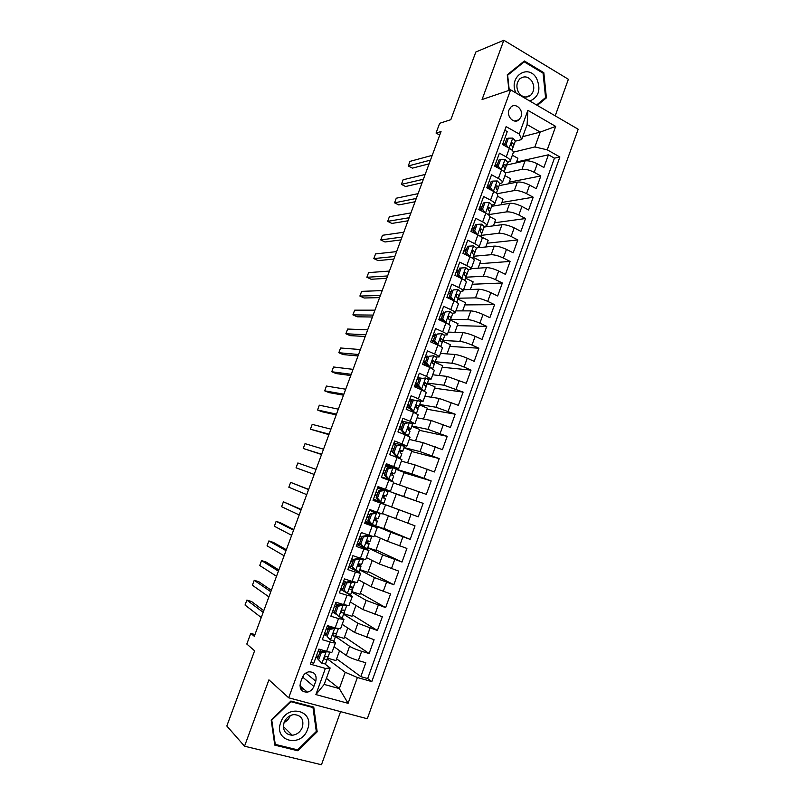 <?xml version="1.0" encoding="UTF-8"?>
<svg xmlns="http://www.w3.org/2000/svg" width="805" height="805" viewBox="0 0 805 805"><rect width="100%" height="100%" fill="white"/><g stroke="black" fill="none" stroke-linecap="round" stroke-linejoin="round"><path stroke-width="1.21" d="M509.022 109.923C506.234 116.645 514.174 124.383 519.034 119.754L521.026 116.806C523.824 110.094 515.834 102.295 510.944 107.045L509.022 109.923M555.209 115.85L568.38 79.282L503.839 40.25L475.825 52.013L450.82 119.693L439.661 123.296L436.048 133.067L439.731 135.059M367.301 718.754L578.181 129.243L510.632 89.848L288.693 697.804L367.301 718.754M288.693 697.804L268.92 679.833L244.539 746.205L321.467 764.75L340.596 711.63M244.539 746.205L226.819 726.009L254.611 650.792L246.813 644.04L250.768 633.364L254.31 636.302L441.039 131.527L436.048 133.067M504.805 130.249L507.251 131.618L502.551 144.538L509.364 148.321L506.244 156.925C509.223 158.635 510.531 160.084 510.159 161.262L507.563 162.409M506.244 156.925L499.412 153.161L494.693 166.132L501.545 169.855L498.406 178.489C501.404 180.169 502.733 181.558 502.401 182.675L499.835 183.711M498.406 178.489L491.543 174.786L486.804 187.806L493.696 191.469L490.547 200.133C493.566 201.783 494.914 203.122 494.602 204.168L492.076 205.084L489.158 213.134L490.587 209.169L489.239 207.388L488.202 207.459L488.293 209.974L489.651 211.755L488.534 214.865M490.547 200.133L483.634 196.501L478.884 209.572L485.818 213.164L482.648 221.868C485.687 223.478 487.055 224.776 486.773 225.742L484.278 226.547M482.648 221.868L475.705 218.296L470.925 231.417L477.898 234.939L474.729 243.684C477.778 245.263 479.176 246.501 478.915 247.407L476.429 248.091M474.729 243.684L467.735 240.172L462.945 253.344L469.959 256.805L466.769 265.58C469.838 267.129 471.257 268.317 471.026 269.142L468.52 269.715M466.769 265.58L459.746 262.138L454.936 275.36L461.979 278.761L458.79 287.566C461.879 289.086 463.318 290.223 463.106 290.967L460.561 291.42M458.79 287.566L451.716 284.195L446.886 297.458L453.98 300.798L450.77 309.633C453.879 311.122 455.338 312.209 455.157 312.883L452.521 313.205M450.77 309.633L443.656 306.323L438.805 319.655L445.94 322.916L442.72 331.791C445.849 333.25 447.339 334.276 447.178 334.88L444.39 335.061M442.72 331.791L435.565 328.551L430.705 341.924L437.87 345.134L434.64 354.039C437.789 355.458 439.299 356.434 439.168 356.957L436.139 356.977M434.64 354.039L427.445 350.859L422.565 364.293L429.769 367.422L426.529 376.368L431.128 379.125L427.697 378.934M426.529 376.368L419.294 373.258L414.384 386.742L421.639 389.811L418.379 398.787L423.058 401.373L418.942 400.9M418.379 398.787L411.114 395.748L406.183 409.282L413.478 412.281L410.208 421.297L414.957 423.722L409.584 422.766M410.208 421.297L402.892 418.328L397.942 431.913L405.287 434.841L401.997 443.897L406.817 446.141L393.897 443.022M401.997 443.897L394.641 440.989L389.68 454.634L397.056 457.492L393.756 466.578L398.646 468.661L385.917 464.968M393.756 466.578L386.36 463.74L381.379 477.446L388.795 480.233L385.484 489.349L390.445 491.261L377.897 486.985M385.484 489.349L378.048 486.592L373.037 500.338L380.503 503.065L377.173 512.222L382.214 513.962L385.515 504.876L380.503 503.065M377.173 512.222L369.696 509.525L364.665 523.331L372.172 525.987L368.831 535.174L373.953 536.744L377.253 527.627L372.172 525.987M368.831 535.174L361.314 532.558L356.263 546.414L363.82 549L360.459 558.227L365.651 559.616L368.972 550.479L363.82 549M360.459 558.227L352.892 555.681L347.83 569.598L355.428 572.103L352.057 581.371L357.319 582.579L360.65 573.412M352.057 581.371L344.449 578.896L339.358 592.862L346.995 595.298L343.614 604.595L348.957 605.632L352.288 596.445M343.614 604.595L335.967 602.2L330.855 616.228L338.533 618.582L335.142 627.93L340.565 628.786L343.906 619.568M335.142 627.93L327.444 625.596L322.322 639.683L330.04 641.967C333.441 642.943 335.262 643.195 335.504 642.712L333.008 640.639M334.045 646.747L346.271 655.461C349.068 657.242 353.083 658.953 358.326 660.573L365.802 662.746L360.811 676.623L336.601 658.832M335.484 636.514L349.601 646.254C352.409 647.985 356.434 649.675 361.656 651.315L369.123 653.519L344.55 636.886M369.123 653.519L374.084 639.703L354.592 632.458L342.175 624.328M350.276 601.999L362.874 609.536L382.345 616.761L377.394 630.516L352.469 615.03M358.346 579.761L371.125 586.704L390.566 593.889L385.635 607.604L360.358 593.245M366.386 557.603L379.346 563.963L398.747 571.117L393.836 584.772L368.217 571.54M374.385 535.536L387.537 541.312L406.907 548.436L402.017 562.041L376.056 549.926M382.365 513.54L415.028 525.846L410.158 539.39L383.854 528.382M379.115 488.695L379.215 487.83L423.118 503.336L418.268 516.83L374.546 500.68L398.938 509.756L395.688 518.752M423.118 503.336L396.271 494.089M393.484 482.899L426.348 494.361L431.188 480.917L403.999 472.756M401.383 461.114L415.128 464.958L434.398 471.972L439.218 458.588L411.697 451.504M409.262 439.409L423.178 442.7L442.418 449.673L447.208 436.34L419.365 430.323M417.111 417.785L431.198 420.512L450.408 427.465L455.177 414.183L427.002 409.232M424.919 396.241L439.188 398.425L458.357 405.338L463.117 392.105L434.62 388.211M432.708 374.778L447.137 376.408L466.286 383.301L471.026 370.119L442.207 367.271M440.466 353.395L455.067 354.492C458.266 354.904 462.322 356.152 467.242 358.245L474.175 361.344L478.895 348.213L449.764 346.402M448.194 332.093L462.956 332.646C466.186 332.968 470.251 334.186 475.141 336.309L482.044 339.469L486.743 326.387L457.29 325.612M455.892 310.871L470.824 310.891C474.085 311.112 478.15 312.3 483.02 314.453L489.873 317.683L494.562 304.652L464.797 304.904M463.559 289.73L478.653 289.216C481.943 289.347 486.009 290.504 490.859 292.688L497.681 295.978L502.35 282.998L472.263 284.266M471.207 268.659L486.462 267.622C489.772 267.663 493.847 268.779 498.667 271.003L505.449 274.354L510.108 261.424L479.72 263.698M478.633 247.688L494.24 246.119C497.581 246.058 501.646 247.155 506.456 249.409L513.198 252.82L517.826 239.94L487.136 243.211M484.087 227.07L501.978 224.696C505.349 224.535 509.424 225.601 514.204 227.885L520.915 231.367L525.524 218.527L494.532 222.794M491.624 206.322L509.696 203.343C513.087 203.102 517.172 204.128 521.932 206.452L528.603 209.984L533.192 197.205L501.897 202.458M499.13 185.643L517.384 182.081C520.805 181.739 524.88 182.745 529.62 185.09L536.251 188.692L540.839 175.953L509.233 182.192M497.279 164.763L495.005 165.277M489.651 185.724L487.397 186.166M481.994 206.764L479.77 207.137M474.316 227.875L472.102 228.177M466.598 249.077L464.415 249.298M458.86 270.359L456.697 270.5M451.092 291.712L448.959 291.782M443.293 313.155L441.18 313.145M435.465 334.679L433.372 334.588M427.606 356.283L425.543 356.112M421.317 378.159L417.674 377.716M414.927 400.246L409.775 399.401M408.024 422.444L401.856 421.176M385.515 504.876L373.077 500.237M377.263 527.617L365.007 522.395M368.972 550.459L356.917 544.633M355.428 572.103L360.66 573.381L348.786 566.962M346.995 595.298L352.308 596.404L348.444 593.939M345.576 592.269L340.626 589.381M338.533 618.582L343.926 619.508L340.918 617.314M336.118 614.235L332.435 611.881M313.87 686.444L315.781 681.191C316.979 674.862 314.584 671.752 308.617 671.853C305.669 672.598 303.586 674.479 302.358 677.478L300.436 682.751C299.229 688.959 301.533 692.089 307.359 692.139C310.428 691.445 312.602 689.553 313.87 686.444L302.821 677.236L303.535 675.264M522.727 136.679L540.236 132.09L527.104 124.594L521.69 139.537L519.265 134.043L506.124 126.627L310.327 664.155L325.371 668.422L330.151 667.989L324.898 663.974M519.265 134.043L527.879 110.325L555.681 126.405L547.249 149.841L559.878 156.975L371.819 681.594L357.38 677.498L348.092 703.318L315.882 694.584L325.371 668.422M505.339 172.904L521.982 169.362C525.413 168.97 529.499 169.956 534.228 172.32L540.839 175.953M506.617 165.035L525.041 160.899L521.982 169.362M496.977 193.743L514.315 190.574C517.726 190.272 521.801 191.288 526.551 193.623L533.192 197.205M488.263 188.129L488.957 187.625M488.625 214.613L506.617 211.876C509.998 211.665 514.073 212.711 518.843 215.016L525.524 218.527M480.645 209.069L481.561 207.972M481.078 235.392L498.889 233.249C502.24 233.138 506.315 234.215 511.105 236.479L517.826 239.94M472.998 230.099L474.125 228.399M473.501 256.262L491.131 254.712C494.461 254.682 498.526 255.799 503.346 258.033L510.108 261.424M465.32 251.19L466.065 249.127M465.904 277.202L483.342 276.256C486.643 276.326 490.718 277.463 495.548 279.667L502.35 282.998M457.612 272.372L458.337 270.389M458.276 298.212L475.524 297.88C478.804 298.041 482.869 299.208 487.729 301.382L494.562 304.652M449.874 293.634L450.569 291.732M450.619 319.313L467.685 319.585C470.925 319.847 474.99 321.044 479.871 323.187L486.743 326.387M442.116 314.976L442.77 313.155M442.931 340.485L459.806 341.37C463.026 341.733 467.081 342.96 471.992 345.073L478.895 348.213M434.318 336.389L434.952 334.649M435.223 361.737L451.897 363.246C455.087 363.699 459.142 364.967 464.072 367.04L471.026 370.119M426.499 357.893L427.093 356.233M427.475 383.079L443.958 385.203L463.117 392.105M418.64 379.477L419.214 377.907M419.707 404.492L435.998 407.25L455.177 414.183M410.761 401.142L411.305 399.652M411.898 425.986L427.998 429.377L447.208 436.34M402.842 422.887L403.355 421.478M404.07 447.56L419.969 451.595L439.218 458.588M394.903 444.712L395.386 443.394M387.125 466.699L390.667 467.564M396.201 469.214L411.908 473.893L431.188 480.917M386.994 466.467L387.376 465.401M366.426 522.988L366.728 522.163L371.035 523.975M373.59 525.051L390.797 532.276L387.537 541.312M363.347 536.955L362.079 536.382L366.879 535.536L368.288 536.09L363.347 536.955L360.841 543.838L364.122 547.541L367.422 548.487L367.674 547.833L382.627 554.897L379.346 563.963M358.305 545.297L358.778 543.989M359.664 569.9L374.416 577.598L371.125 586.704M350.155 567.686L350.668 566.277M351.634 592.017L366.184 600.389L362.874 609.536M341.984 590.166L342.528 588.666M343.574 614.225L357.913 623.281L354.592 632.458M333.773 612.736L334.357 611.126M326.126 635.809L324.214 634.471M325.532 635.387L326.146 633.686M360.811 676.623L367.664 678.565L554.444 158.162L548.447 154.791L516.548 161.996M525.041 160.899C528.483 160.467 532.568 161.443 537.287 163.818L543.878 167.48L548.447 154.791M418.268 516.83L398.938 509.756M410.158 539.39L390.797 532.276M402.017 562.041L382.627 554.897M393.836 584.772L374.416 577.598M385.635 607.604L366.184 600.389M377.394 630.516L357.913 623.281M310.951 662.445L313.749 663.24L318.891 649.092L326.639 651.346C330.05 652.312 331.881 652.533 332.133 652.02L335.484 642.772M521.69 139.537L515.26 141.197M504.876 143.874L502.572 144.467M317.673 658.45L315.963 657.142M330.151 667.989L324.194 684.431L339.318 688.607L345.214 672.276L357.38 677.498M326.397 678.363L339.318 688.607L348.092 703.318M327.363 658.893L345.214 672.276M317.25 658.128L317.905 656.327M503.839 40.25L482.064 99.538L510.632 89.848M254.944 634.571L250.768 633.364M513.349 152.165L534.872 146.953L540.236 132.09L555.681 126.405M503.86 145.262L504.312 144.025M319.847 651.607L320.581 649.585M328.048 629.057L328.883 626.773M336.228 606.588L337.084 604.243M344.369 584.209L345.244 581.794M352.479 561.91L353.375 559.435M360.56 539.702L361.485 537.166M371.014 523.954L366.728 522.163M368.61 517.575L369.555 514.979M371.095 510.742L371.326 510.118M374.738 500.75L375.11 499.724M376.629 495.528L377.585 492.901M384.649 473.501L385.575 470.955M392.629 451.565L393.524 449.089M400.578 429.709L401.454 427.314M408.507 407.934L409.343 405.609M416.396 386.239L417.211 383.995M424.255 364.625L425.05 362.461M432.265 342.628L432.849 341.008M440.365 320.36L440.627 319.635M473.813 228.439L473.994 227.926M481.239 208.032L481.682 206.815M488.635 187.686L489.329 185.784M496.182 166.937L496.947 164.834M367.664 678.565L371.819 681.594M339.559 650.682L335.967 660.593L327.625 658.178M347.78 627.991L344.007 638.395L335.705 635.91M355.961 605.4L352.016 616.278L343.755 613.722M351.342 587.479L351.554 586.926M364.112 582.89L359.996 594.251L351.785 591.615M359.503 565.019L359.916 563.892M372.232 560.471L367.945 572.305L359.775 569.588M367.633 542.64L368.247 540.95M380.322 538.143L375.865 550.439L367.744 547.652M388.372 515.894L383.754 528.654L373.762 525.112M375.724 520.342L376.539 518.108M378.229 513.449L378.501 512.694M386.37 491.03L386.611 490.376L379.407 487.9M381.882 503.407L382.244 502.39M383.814 498.074L384.76 495.478M391.612 506.959L396.312 493.978L386.611 490.376M390.626 467.564L387.175 466.538M390.113 480.736L390.294 480.213M392.045 475.393L392.79 473.37M399.602 484.892L404.13 472.404L396.151 469.355M390.445 491.261L393.736 482.215L388.795 480.233M400.256 452.802L400.779 451.343M407.592 462.845L411.908 450.911L403.979 447.801M398.656 468.651L401.916 459.645L397.056 457.492M408.427 430.303L408.749 429.397M415.541 440.888L419.667 429.508L411.778 426.318M406.827 446.121L410.077 437.165L405.287 434.841M423.46 419.013L427.385 408.175L419.546 404.915M414.967 423.682L418.198 414.776L413.478 412.281M431.359 397.227L435.082 386.923L427.284 383.593M423.078 401.333L426.288 392.468L421.639 389.811M439.218 375.512L442.75 365.752L434.992 362.361M431.148 379.075L434.348 370.25L429.769 367.422M447.047 353.888L450.398 344.661L442.68 341.199M439.198 356.897L442.378 348.112C442.519 347.559 441.009 346.563 437.87 345.134M454.855 332.344L458.005 323.65L450.327 320.108M447.208 334.8L450.377 326.065C450.538 325.441 449.059 324.385 445.94 322.916M462.623 310.881L465.592 302.71L457.944 299.108M455.187 312.803L458.347 304.109C458.538 303.404 457.079 302.298 453.98 300.798M470.372 289.498L473.139 281.851L465.542 278.178M463.147 290.877L466.276 282.233C466.498 281.448 465.069 280.291 461.979 278.761M478.09 268.196L480.666 261.062L473.119 257.328M471.066 269.041L474.185 260.438C474.427 259.582 473.018 258.375 469.959 256.805M485.777 246.974L488.172 240.353L480.655 236.549M478.955 247.296L482.064 238.733C482.336 237.807 480.947 236.539 477.898 234.939M493.435 225.833L495.639 219.725L489.973 216.787M486.814 225.631L489.903 217.109C490.205 216.102 488.836 214.794 485.818 213.164M501.062 204.772L503.085 199.167L497.49 196.209M494.642 204.047L497.721 195.565C498.043 194.488 496.705 193.13 493.696 191.469M508.659 183.781L510.501 178.69L504.936 175.671M502.441 182.544L505.51 174.101C505.852 172.954 504.534 171.546 501.545 169.855M516.226 162.872L517.897 158.283L512.352 155.224M554.444 158.162L559.878 156.975M547.249 149.841L534.872 146.953M510.219 161.121L513.258 152.729C513.64 151.511 512.342 150.042 509.364 148.321M324.194 684.431L315.882 694.584M527.879 110.325L527.104 124.594M301.654 679.42L302.821 677.236M304.199 689.432L300.446 688.406M317.18 731.805L313.759 707.122L290.887 701.054L271.184 720.073L274.797 745.138L297.92 750.793L317.18 731.805L316.234 730.93M537.307 105.405L546.404 97.858L543.828 72.671L524.367 60.979L507.271 74.795L508.941 90.432M296.783 749.646L297.92 750.793M542.812 73.024L543.828 72.671M544.532 98.441L546.404 97.858M325.19 650.923L326.277 651.718L321.205 652.835L318.649 659.859L322.03 663.411L325.572 663.793L327.957 656.719M322.03 663.411L318.649 659.859M318.357 656.548L316.506 655.662M326.277 651.718L329.809 652.12M321.205 652.835L320.028 651.959L317.482 658.963M320.028 651.959L324.999 650.873M263.788 610.683L251.512 601.496L246.873 600.097L263.165 612.364M246.873 600.097L245.032 605.048L261.253 617.536M320.41 651.879L318.237 650.893M318.076 651.356L319.927 652.241M323.862 651.114L321.688 649.907M328.199 656.578L329.798 652.161L328.199 656.578L325.582 656.568C324.174 657.544 324.023 658.47 325.109 659.335L327.182 659.365L327.997 657.142M280.764 722.397C273.207 741.385 301.483 748.288 307.58 729.239C315.127 710.604 287.174 703.168 280.764 722.397M284.074 722.558C282.374 730.266 285.091 734.502 292.215 735.247C296.985 734.693 300.376 732.017 302.398 727.237C304.089 719.358 301.261 715.142 293.906 714.588C289.307 715.263 286.037 717.919 284.074 722.558M290.233 715.705C289.035 718.785 286.993 721.049 284.105 722.488M312.984 707.555L316.305 731.463L297.649 749.858L275.26 744.373L271.758 720.103L290.826 701.678L312.984 707.555L311.958 706.639M274.586 743.669L275.26 744.373M529.861 101.058C538.897 96.932 541.151 89.395 536.613 78.467C528.221 63.011 507.915 77.099 516.005 92.988M518.611 92.515C522.173 97.355 526.148 98.311 530.535 95.393C534.238 91.529 534.751 86.9 532.095 81.486C528.503 76.556 524.478 75.62 520.02 78.659C516.418 82.553 515.945 87.171 518.611 92.515M522.465 62.508L524.206 61.854L543.073 73.175L545.569 97.576L536.613 105.002M509.263 90.321L507.653 75.237L524.206 61.854M329.698 629.47L328.51 628.655L333.542 627.598L334.739 628.413L329.698 629.47L327.162 636.473L330.513 640.056L334.015 640.549L336.309 634.249L335.927 633.465M330.513 640.056L327.162 636.473M326.599 633.897L324.737 633.032M333.542 627.598L335.122 627.92M334.739 628.413L338.291 628.755L336.621 633.364L333.995 633.263C332.646 634.239 332.505 635.165 333.582 636.02L335.615 636.141L336.309 634.249M328.51 628.655L325.965 635.638M271.325 590.286L258.838 581.743L254.229 580.304L270.802 591.715M254.229 580.304L252.398 585.245L268.89 596.867M328.319 629.178L326.438 628.353M326.297 628.745L328.158 629.601M331.429 628.041L327.283 626.038M338.16 606.205L336.953 605.451L341.954 604.444L343.182 605.189L338.16 606.205L335.635 613.179L338.965 616.791L342.417 617.395L344.6 611.398L343.182 610.049M338.965 616.791L335.635 613.179M334.81 611.337L332.938 610.502M341.954 604.444L343.705 604.625M343.182 605.189L346.744 605.481L345.013 610.24L342.377 610.049C341.089 611.035 340.958 611.951 342.014 612.786L344.007 613.008L344.59 611.438M336.953 605.451L334.417 612.404M278.842 569.97L266.153 562.061L261.565 560.582L278.409 571.148M261.565 560.582L259.733 565.513L276.507 576.279M336.49 606.708L334.618 605.903M334.498 606.235L336.369 607.061M338.845 605.068L335.474 603.539M346.593 583.031L345.365 582.337L350.336 581.371L351.584 582.065L346.593 583.031L344.067 589.974L347.297 593.527L350.789 594.332L352.842 588.686L350.527 587.036M347.388 593.617L344.067 589.974M342.99 588.858L341.109 588.053M350.336 581.371L352.157 581.401M351.584 582.065L354.955 582.84L355.156 582.297L353.375 587.207L350.739 586.936C349.491 587.922 349.38 588.827 350.417 589.652L352.369 589.964L352.832 588.727M345.365 582.337L342.839 589.26M286.339 549.724L273.438 542.439L268.87 540.93L285.996 550.64M268.87 540.93L267.049 545.84L284.105 555.762M344.641 584.319L342.749 583.544M342.658 583.796L344.54 584.601M346.13 582.186L343.634 581.119M354.985 559.948L353.737 559.314L358.567 558.418L359.946 559.032L354.985 559.948L352.469 566.861L355.77 570.534L359.121 571.369L361.053 566.066L358.376 564.466M355.77 570.534L352.469 566.861M351.674 566.71L349.249 565.694M358.688 558.398L360.338 558.831L360.58 558.268M359.946 559.032L363.276 559.918L363.548 559.203L361.697 564.265L359.06 563.913C357.863 564.899 357.772 565.794 358.778 566.609L360.7 567.012L361.043 566.096M353.737 559.314L351.232 566.207M293.795 529.549L280.693 522.888L276.155 521.338L293.553 530.213M276.155 521.338L274.334 526.229L291.662 535.315M352.751 562.021L350.859 561.266M350.789 561.457L352.671 562.232M353.647 559.556L351.765 558.781M364.122 547.541L362.763 546.857L359.583 543.244L360.841 543.838M361.053 544.915L357.36 543.425M367 535.516L368.861 535.506L366.567 534.389M368.288 536.09L371.568 537.086L371.759 536.573L369.173 535.295M362.079 536.382L359.583 543.244M301.231 509.444L283.41 501.817L301.08 509.857M283.41 501.817L281.599 506.697L299.198 514.938M371.759 536.593L369.998 541.413L367.362 540.97C366.205 541.956 366.124 542.852 367.12 543.657L369.002 544.15L369.223 543.536L366.446 542.107M360.831 539.813L358.939 539.078M358.899 539.199L360.781 539.944M361.757 537.277L359.865 536.533M371.679 514.053L370.391 513.54L375.16 512.735L376.589 513.228L371.679 514.053L369.183 520.915L372.433 524.649L375.694 525.705L377.374 521.097L374.748 519.95M372.433 524.649L371.065 524.015L367.905 520.382L369.183 520.915M370.29 523.119L365.43 521.238M375.281 512.715L369.465 510.169M376.589 513.228L369.475 510.129M370.391 513.54L367.905 520.382M308.647 489.4L290.645 482.366L308.587 489.581M290.645 482.366L288.834 487.226L306.715 494.642M368.881 517.685L366.989 516.971M366.969 517.021L368.861 517.746M369.827 515.089L367.935 514.375M379.9 514.164L378.259 518.662L375.623 518.128C374.506 519.114 374.436 520 375.422 520.795L377.374 521.107M379.97 491.241L378.672 490.788L383.532 490.014L384.85 490.466L379.97 491.241L377.485 498.074L380.725 501.837L383.935 503.004L385.494 498.708L383.935 503.004M380.725 501.837L379.336 501.263L376.187 497.601L377.485 498.074M379.356 501.294L373.48 499.13M384.85 490.466L388.04 491.694L386.46 496.061L383.854 495.377L383.683 498.033L385.494 498.708M383.059 490.094L377.495 488.112M378.672 490.788L376.187 497.601M314.192 474.407L296.049 467.816L297.85 462.976L316.063 469.365M377.867 492.982L375.965 492.298L377.857 493.002M384.166 495.266L386.46 496.061M375.009 494.934L376.901 495.628M314.192 474.427L296.049 467.816M388.241 468.52L386.913 468.128L391.633 467.413L393.092 467.796L388.241 468.52L385.766 475.332L388.976 479.126L392.045 480.686L381.469 477.174M388.976 479.126L381.5 477.113M393.092 467.796L396.231 469.124L394.551 473.793L392.065 472.706L391.924 475.342L393.695 476.107L392.045 480.686M390.012 467.655L385.494 466.135M386.913 468.128L384.438 474.91L385.766 475.332M387.648 478.693L384.438 474.91M321.648 454.251L303.233 448.476L305.035 443.646L323.509 449.22M383.945 470.382L385.847 471.046M391.663 473.018L394.541 473.803M383.019 472.938L384.921 473.602M385.877 470.965L383.975 470.301M321.557 454.503L303.233 448.476M396.473 445.89L395.124 445.547L401.293 445.215L396.473 445.89L394.007 452.672L397.197 456.495L400.316 457.874L399.431 458.437M397.197 456.495L395.849 456.123L397.398 456.807L396.935 457.451M401.293 445.215L404.392 446.644L402.601 451.615L402.842 450.911L400.236 450.126L400.125 452.752L401.866 453.607L400.105 458.478M396.785 445.316L393.464 444.239M395.124 445.547L392.669 452.309L394.007 452.672M395.849 456.123L392.669 452.309M329.084 434.157L310.408 429.196L312.189 424.386L330.936 429.146M391.894 448.536L393.806 449.18M399.532 451.001L402.601 451.615M390.989 451.011L392.9 451.655M393.856 449.029L391.944 448.395M328.903 434.66L310.408 429.196M404.663 423.35L409.463 422.716L404.663 423.35L402.208 430.101L405.388 433.955L408.457 435.445L408.236 436.089L410.007 431.188L408.457 435.445M405.388 433.955L404.019 433.643L405.388 434.891M409.463 422.716L412.522 424.255L410.62 429.518L410.973 428.512L408.387 427.636L408.296 430.252L410.007 431.188M403.396 423.058L401.403 422.424M403.305 423.068L400.85 429.8L402.208 430.101M404.019 433.643L400.85 429.8M336.49 414.142L317.542 409.987L319.323 405.197L338.342 409.151M399.813 426.771L401.725 427.395M407.622 429.135L410.6 429.538M398.938 429.176L400.86 429.79M401.806 427.173L399.894 426.559M336.218 414.887L321.97 411.727L317.542 409.987M412.834 400.9L417.604 400.306L412.834 400.9L410.389 407.622L413.539 411.506L416.396 413.569L418.107 408.86L416.567 413.096M413.539 411.506L412.16 411.244L413.569 412.321M417.604 400.306L420.613 401.957L418.61 407.501L419.073 406.193L416.497 405.237L416.437 407.833L418.107 408.86M411.234 401.272L409.312 400.699M411.456 400.669L409.01 407.38L410.389 407.622M412.16 411.244L409.01 407.38M343.866 394.188L324.667 390.838L326.438 386.058L345.707 389.218M407.712 405.096L409.624 405.7M415.984 407.411L418.61 407.501M406.857 407.431L409.755 408.286M409.735 405.408L407.813 404.824M343.504 395.175L329.064 392.619L324.667 390.838M420.965 378.531L425.714 377.988L420.965 378.531L418.53 385.233L421.669 389.137L424.537 391.15L426.177 386.621L424.648 390.838M421.669 389.137L420.27 388.936L421.719 389.841M425.714 377.988L428.673 379.749L426.57 385.575L427.143 383.955L424.587 382.918L424.547 385.504L426.177 386.621M419.113 379.608L417.191 379.054M419.566 378.36L417.141 385.042L418.53 385.233M420.27 388.936L417.141 385.042M351.222 374.315L331.761 371.749L333.532 366.989L353.063 369.354M415.571 383.492L417.483 384.076M425.171 385.826L426.57 385.575M414.746 385.756L418.55 386.803M417.624 383.713L415.692 383.16M350.779 375.533L336.138 373.57L331.761 371.749M429.065 356.253L433.794 355.76L429.065 356.253L426.64 362.924L429.759 366.859L432.647 368.811L434.217 364.464L432.698 368.67M429.759 366.859L428.341 366.718L429.488 367.301M433.794 355.76L436.713 357.611L434.499 363.729L435.183 361.817L432.637 360.69L432.627 363.266L434.217 364.464M426.972 358.014L425.04 357.49M427.656 356.132L425.231 362.793L426.64 362.924M428.341 366.718L425.231 362.793M358.557 354.502L338.825 352.731L340.596 347.991L360.378 349.561M423.4 361.978L425.322 362.542M433.935 364.061L434.499 363.729M422.605 364.162L427.234 365.319M425.483 362.109L423.551 361.576M358.014 355.951L343.182 354.582L338.825 352.731M437.135 334.065L441.834 333.612L437.135 334.065L434.72 340.706L437.819 344.671L440.717 346.553L442.237 342.397L440.717 346.553M437.819 344.671L436.692 344.6M441.834 333.612L444.712 335.574L442.398 341.974L443.193 339.75L440.667 338.553L440.667 341.109L442.237 342.397M434.791 336.51L432.859 336.007M435.706 334.005L433.291 340.636L434.72 340.706M436.25 344.399L433.291 340.636M365.852 334.759L345.878 333.773L347.629 329.044L367.674 329.839M431.208 340.545L433.784 341.26M434.529 343.634L435.807 343.846M433.311 340.585L431.369 340.082M365.228 336.45L350.205 335.655L345.878 333.773M445.175 311.958L449.854 311.545L445.175 311.958L442.77 318.579L445.849 322.564L448.627 324.304M445.849 322.564L445.135 322.553M449.854 311.545L452.682 313.618L450.267 320.289L451.162 317.784L449.643 316.405L448.657 316.486L448.687 319.042L450.267 320.289M442.589 315.077L440.647 314.604M443.726 311.948L441.331 318.559L442.77 318.579M444.018 322.04L441.331 318.559M373.138 315.087L352.902 314.886L354.653 310.167L374.949 310.177M438.977 319.193L442.529 320.108M441.915 319.323L439.168 318.669M450.206 320.41L448.777 324.395L450.206 320.41M372.423 317.009L357.209 316.798L352.902 314.886M453.185 289.931L457.834 289.569L453.185 289.931L450.79 296.532L453.849 300.547L456.254 301.996M457.834 289.569L460.621 291.742L458.105 298.695L459.112 295.888L457.622 294.429L456.626 294.519L456.666 297.065L458.156 298.514L456.787 302.318L458.156 298.514M450.357 293.734L448.405 293.282M451.716 289.981L449.331 296.562L450.79 296.532M451.756 299.752L449.331 296.562M380.383 295.485L359.895 296.049L361.646 291.36L382.194 290.595M449.19 298.544L451.162 298.967M450.488 298.081L446.936 297.327M379.588 297.629L364.192 298.001L359.895 296.049M465.864 277.282L468.53 269.957L465.793 267.683L461.164 268.005L458.77 274.575L461.818 278.621L463.328 279.456M458.095 272.472L456.143 272.04M461.164 268.005L459.685 268.105L457.3 274.656L458.77 274.575M459.474 277.554L457.3 274.656M387.618 275.944L366.869 277.282L368.61 272.603L389.419 271.074M458.961 276.87L457.703 276.699M466.075 276.699L464.767 280.331L466.075 276.699L464.616 275.159L464.566 272.623L465.572 272.543L467.031 274.082L465.914 277.182M386.732 278.319L371.145 279.265L366.869 277.282M469.114 246.149L467.614 246.31L465.23 252.84L466.729 252.7L469.114 246.149L473.712 245.877L476.409 248.252L473.692 255.759L474.91 252.368L473.491 250.737L472.475 250.818L472.545 253.354L473.964 254.964L472.716 258.425L473.964 254.964M465.803 251.281L463.841 250.888M466.729 252.7L469.687 256.674M467.162 255.427L465.23 252.84M394.822 256.473L373.832 258.576L375.563 253.907L396.613 251.613M393.856 259.079L378.078 260.589L373.832 258.576M477.023 224.384L475.514 224.595L473.139 231.105L474.658 230.904L477.023 224.384L481.601 224.152L484.258 226.628L481.44 234.406L482.769 230.723L481.38 229.023L480.354 229.103L480.434 231.619L481.823 233.319L480.645 236.6L481.823 233.319M473.481 230.18L471.519 229.797M474.658 230.904L477.446 234.718M474.819 233.38L473.139 231.105M401.997 237.073L380.755 239.93L382.486 235.281L403.788 232.232M400.95 239.9L384.991 241.973L380.755 239.93M484.912 202.709L483.382 202.971L481.018 209.451L482.547 209.199L484.912 202.709L489.349 202.518L492.066 205.084L490.587 209.169M481.128 209.149L479.156 208.797M482.547 209.199L485.184 212.832M482.447 211.413L481.018 209.451M409.151 217.732L387.668 221.355L389.389 216.716L410.932 212.912M408.014 220.791L391.884 223.428L387.668 221.355M492.761 181.105L491.211 181.427L488.866 187.877L490.416 187.575L492.761 181.105L497.289 180.964L499.855 183.631L496.846 191.942L498.386 187.696L497.057 185.834L496.021 185.905L496.122 188.41L497.45 190.272L496.393 193.21L497.45 190.272M489.128 188.249L487.015 187.917M490.416 187.575L492.881 191.037M490.054 189.527L488.866 187.877M416.276 198.463L394.551 202.83L396.271 198.211L418.057 193.653M415.068 201.743L398.747 204.933L394.551 202.83M500.589 159.591L499.02 159.964L496.685 166.394L498.245 166.041L500.589 159.591L505.097 159.491L507.613 162.258L504.514 170.831L506.144 166.313L504.856 164.361L503.809 164.431L503.92 166.937L505.218 168.869L504.222 171.636L505.218 168.869M498.245 166.041L500.559 169.312M497.621 167.722L496.685 166.394M423.38 179.253L401.413 184.365L403.124 179.767L425.151 174.464M422.082 182.765L405.589 186.508L401.413 184.365M508.388 138.158L506.798 138.581L504.473 144.991L506.053 144.588L508.388 138.158L512.865 138.098L515.351 140.966L512.141 149.8L513.882 145.001L512.624 142.968L511.567 143.038L511.698 145.534L512.956 147.556L512.02 150.153L512.956 147.556M506.053 144.588L508.207 147.677M505.178 145.997L504.473 144.991M430.464 160.115L408.256 165.971L409.956 161.382L432.225 155.345M429.085 163.838L412.412 168.134L408.256 165.971M517.384 182.081L514.315 190.574M509.696 203.343L506.617 211.876M501.978 224.696L498.889 233.249M494.24 246.119L491.131 254.712M486.462 267.622L483.342 276.256M478.653 289.216L475.524 297.88M470.824 310.891L467.685 319.585M462.956 332.646L459.806 341.37M455.067 354.492L451.897 363.246M447.137 376.408L443.958 385.203M439.188 398.425L435.998 407.25M431.198 420.512L427.998 429.377M423.178 442.7L419.969 451.595M415.128 464.958L411.908 473.893M407.058 487.317L403.808 496.283M349.601 646.254L346.271 655.461M361.656 651.315L358.326 660.573M537.287 163.818L534.228 172.32M529.62 185.09L526.551 193.623M521.932 206.452L518.843 215.016M514.204 227.885L511.105 236.479M506.456 249.409L503.346 258.033M498.667 271.003L495.548 279.667M490.859 292.688L487.729 301.382M483.02 314.453L479.871 323.187M475.141 336.309L471.992 345.073M467.242 358.245L464.072 367.04M459.313 380.262L456.123 389.097M451.343 402.369L448.154 411.234M443.354 424.567L440.144 433.462M435.324 446.845L432.104 455.781M427.264 469.204L424.034 478.18M419.174 491.664L415.933 500.67M411.053 514.204L407.803 523.24M402.903 536.824L399.632 545.901M394.722 559.545L391.441 568.662M386.501 582.357L383.21 591.504M378.259 605.249L374.949 614.436M369.978 628.242L366.647 637.459M330.04 641.967L326.639 651.346M305.82 673.05L315.781 681.191M326.146 651.748L321.94 663.32M327.182 659.365L325.572 663.793M324.536 658.903L325.109 659.335M334.618 628.433L330.432 639.965M335.615 636.141L334.015 640.549M338.221 628.957L336.621 633.364M333.069 635.668L333.582 636.02M343.051 605.219L338.885 616.7M344.007 613.008L342.417 617.395M346.603 605.853L345.013 610.24M351.453 582.085L347.297 593.527M352.369 589.964L350.789 594.332M354.955 582.84L353.375 587.207M359.825 559.052L355.689 570.443M360.7 567.012L359.121 571.369M363.276 559.918L361.697 564.265M368.157 536.11L364.041 547.45M369.223 543.556L367.674 547.833M369.002 544.15L367.422 548.487M371.568 537.086L369.998 541.413M376.458 513.248L372.353 524.558M377.263 521.388L375.694 525.705M379.819 514.345L378.259 518.662M384.73 490.487L380.644 501.746M388.04 491.694L386.481 495.991M392.971 467.816L388.896 479.025M393.695 476.107L392.146 480.394M396.231 469.124L394.681 473.4M401.172 445.225L397.117 456.395M401.866 453.607L400.316 457.874M404.392 446.644L402.842 450.911M409.353 422.736L405.307 433.855M412.522 424.255L410.973 428.512M417.493 400.327L413.468 411.405M420.613 401.957L419.073 406.193M425.603 377.998L421.589 389.036M428.673 379.749L427.143 383.955M424.99 382.767L425.523 382.838M433.674 355.77L429.679 366.758M436.713 357.611L435.183 361.817M432.959 360.549L433.593 360.6M441.724 333.622L437.739 344.57M444.712 335.574L443.193 339.75M440.909 338.422L441.633 338.462M449.733 311.555L445.769 322.473M452.682 313.618L451.162 317.784M448.828 316.395L449.643 316.405M457.723 289.579L453.768 300.446M460.621 291.742L459.112 295.888M456.727 294.449L457.622 294.429M465.672 267.693L461.738 278.52M468.53 269.957L467.031 274.082M464.596 272.603L465.572 272.543M473.592 245.887L469.677 256.664M476.409 248.252L474.91 252.368M472.444 250.838L473.491 250.737M481.491 224.162L477.627 234.798M484.258 226.628L482.769 230.723M480.273 229.163L481.38 229.023M489.349 202.518L485.536 213.023M489.651 211.755L488.524 214.855M488.082 207.569L489.239 207.388M497.178 180.964L493.415 191.318M499.855 183.631L498.386 187.696M495.86 186.066L497.057 185.834M504.977 159.491L501.274 169.704M507.613 162.258L506.144 166.313M503.608 164.643L504.856 164.361M512.755 138.098L509.092 148.17M515.351 140.966L513.882 145.001M511.336 143.3L512.624 142.968M514.586 121.032L519.034 119.754M299.913 685.759L307.359 692.139M283.36 726.502L292.215 735.247M525.303 97.073L530.535 95.393"/></g></svg>
